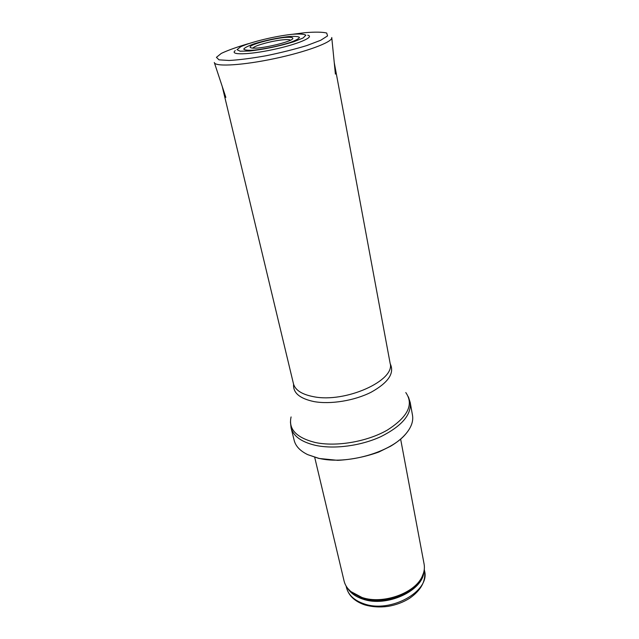 <?xml version="1.0" encoding="UTF-8"?>
<svg xmlns="http://www.w3.org/2000/svg" width="639" height="639" viewBox="0 0 639 639"><rect width="100%" height="100%" fill="white"/><g stroke="black" fill="none" stroke-linecap="round" stroke-linejoin="round"><path stroke-width="0.96" d="M400.629 439.081L424.096 564.045C424.839 568.047 424.208 572.153 422.219 576.362C414.975 593.288 382.745 604.742 361.946 597.449L350.819 591.538C347.289 588.503 345.052 585.012 344.094 581.051L314.707 457.348M318.653 458.283L307.742 454.649C300.17 450.966 295.641 446.206 294.172 440.367L291.08 427.858C293.341 436.237 301.52 442.076 315.61 445.375C334.277 449.393 360.931 445.87 380.948 436.597C401.739 426.109 411.5 414.751 410.222 402.53L412.49 415.222C413.513 421.157 411.316 427.339 405.901 433.785C390.972 452.452 346.306 465.16 318.653 458.283M253.084 48.237C252.677 46.168 271.104 40.968 282.574 39.858L283.157 39.802C287.566 39.394 290.026 39.554 290.529 40.273M307.742 35.193C315.211 36.862 297.566 44.403 272.941 49.602C248.331 54.874 229.145 55.162 235.288 50.593M288.341 36.599C276.919 37.981 265.584 40.361 254.338 43.74C248.323 45.84 244.793 47.613 243.739 49.067C244.505 50.154 247.948 50.505 254.082 50.13C265.984 48.756 277.805 46.272 289.563 42.693C295.569 40.521 298.868 38.747 299.459 37.381C298.229 36.407 294.547 36.143 288.405 36.591L288.341 36.599M363.974 603.807C354.254 600.444 348.423 595.045 346.49 587.6C348.622 595.612 354.637 601.347 364.534 604.813C371.994 606.97 379.822 607.489 388.017 606.371C396.028 604.997 403.257 602.281 409.695 598.224C420.973 590.324 425.933 581.25 424.576 571.002C430.287 591.267 390.501 613.544 363.974 603.807M423.873 571.745C422.986 590.843 386.547 607.625 362.904 599.134C355.643 596.73 350.484 593.016 347.432 587.992M423.505 573.087L421.876 577.624C414.743 594.302 383.065 605.564 362.593 598.384L351.642 592.553L348.311 589.07M405.781 392.554C414.056 404.447 407.858 416.995 387.186 430.175C366.962 441.765 336.138 447.004 315.243 442.5C296.336 437.715 288.277 429.192 291.08 416.932M390.197 363.735C394.758 373.072 388.424 382.553 371.187 392.194C354.501 400.693 330.491 404.607 313.965 401.58C299.683 398.56 292.886 392.793 293.597 384.263M334.253 62.638L390.102 363.16C395.821 380.461 345.116 403.361 313.35 396.651C301.8 394.391 295.162 390.078 293.445 383.712L222.228 86.449M292.734 34.242L305.003 32.685C315.235 31.854 322.463 31.974 326.705 33.036L327.551 35.904L320.746 40.257L306.856 45.537C294.547 49.291 280.984 52.694 266.167 55.737C251.678 58.317 239.321 59.898 229.097 60.481L219.009 59.842L216.429 57.342L221.286 53.412C227.907 50.273 237.021 47.006 248.611 43.62M331.777 37.509L331.793 37.909C331.745 42.382 306.073 51.927 274.842 58.54C243.619 65.202 216.286 66.927 214.424 62.854L214.281 62.486M284.611 37.461C292.007 36.846 294.795 37.741 291.472 39.802C285.705 42.781 269.522 46.783 258.348 47.973C250.736 48.596 248.164 47.629 251.582 45.577C257.405 42.645 272.581 38.867 283.684 37.557L284.611 37.461M292.031 34.314L292.063 34.306C299.667 33.739 304.268 34.035 305.873 35.209L303.086 37.997L293.78 41.751C279.187 46.208 264.49 49.291 249.697 51L240.136 51.208L237.013 49.666L240.687 46.759C250.847 41.998 274.994 36.159 292.031 34.314M424.576 571.002L424.28 569.437M346.49 587.6L346.122 586.051M350.819 591.538L348.191 588.926M422.219 576.362L423.561 572.903M307.742 454.649L318.829 458.443L337.751 460.344C351.817 459.569 365.484 456.805 378.759 452.053L390.549 446.246C396.923 442.46 402.043 438.306 405.901 433.785M290.433 421.916L291.08 427.858M408.393 396.843L410.222 402.53M331.793 37.909L335.395 74.1M214.424 62.854L225.847 97.392"/></g></svg>

